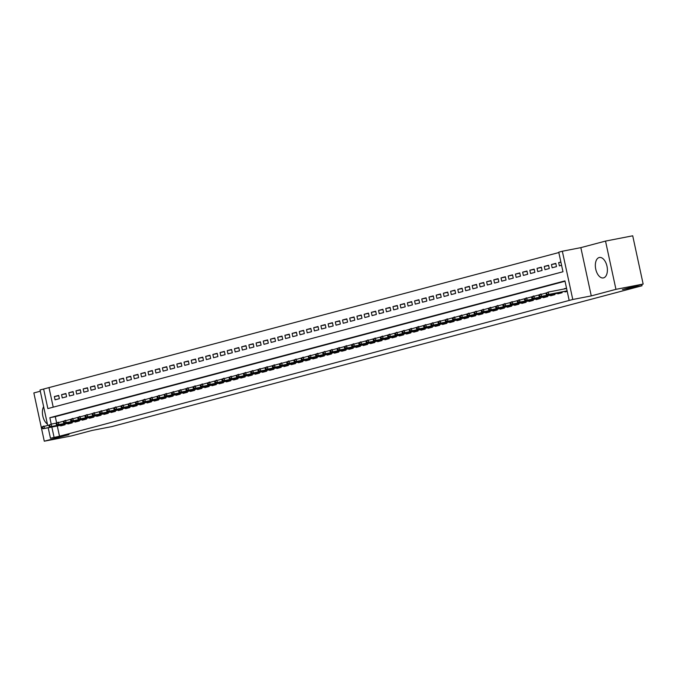 <?xml version="1.0" encoding="UTF-8"?>
<svg xmlns="http://www.w3.org/2000/svg" width="677" height="677" viewBox="0 0 677 677"><rect width="100%" height="100%" fill="white"/><g stroke="black" fill="none" stroke-linecap="round" stroke-linejoin="round"><path stroke-width="1.02" d="M599.17 257.531A10.417 5.805 -101 0 0 595.709 268.997A10.417 5.805 -101 0 0 603.351 277.925A10.417 5.805 -101 0 0 603.571 277.875A10.417 5.805 -101 0 0 607.024 266.399A10.417 5.805 -101 0 0 599.382 257.48A10.417 5.805 -101 0 0 599.17 257.531M43.633 406.657A10.417 5.805 -101 0 0 47.398 424.047M47.669 425.317L40.028 389.977L43.633 389.021L47.864 408.586L562.976 271.756L558.745 252.191L562.342 251.235L572.776 299.488L569.179 300.444L564.948 280.879L49.836 417.717L51.215 424.107L56.267 423.125M580.841 247.638L591.275 295.9L615.952 289.341L643.15 284.061L632.716 235.799L605.517 241.088L580.841 247.638L562.342 251.235M40.298 391.23L33.85 392.939L44.284 441.201L68.961 434.642L50.462 438.239L48.194 427.754M558.821 252.555L43.633 389.021M615.952 289.341L605.517 241.088M643.15 284.061L622.434 289.561L642.024 285.762L111.781 426.612L92.199 430.411L71.483 435.912L44.284 441.201M564.889 291.381L565.007 291.939L567.208 291.355M557.679 293.293L557.806 293.86L562.122 292.709L561.961 291.948M550.477 295.214L550.596 295.773L554.92 294.622L554.759 293.86M543.276 297.127L543.394 297.685L547.718 296.534L547.549 295.781M536.066 299.039L536.192 299.598L540.517 298.447L540.348 297.694M528.864 300.952L528.982 301.51L533.307 300.36L533.146 299.606M521.662 302.864L521.781 303.423L526.105 302.28L525.936 301.519M514.452 304.777L514.579 305.335L518.904 304.193L518.734 303.431M507.251 306.689L507.369 307.256L511.694 306.106L511.533 305.344M500.049 308.61L500.168 309.169L504.492 308.018L504.331 307.256M492.839 310.523L492.966 311.082L497.29 309.931L497.121 309.177M485.637 312.435L485.756 312.994L490.08 311.843L489.92 311.09M478.436 314.348L478.554 314.907L482.879 313.756L482.718 313.002M471.226 316.261L471.353 316.819L475.677 315.677L475.508 314.915M464.024 318.173L464.143 318.732L468.467 317.589L468.306 316.828M456.823 320.086L456.941 320.653L461.265 319.502L461.105 318.74M449.613 322.007L449.74 322.565L454.064 321.414L453.895 320.653M442.411 323.919L442.53 324.478L446.854 323.327L446.693 322.574M435.209 325.832L435.328 326.39L439.652 325.239L439.491 324.486M427.999 327.744L428.126 328.303L432.451 327.152L432.281 326.399M420.798 329.657L420.916 330.215L425.241 329.073L425.08 328.311M413.596 331.569L413.715 332.128L418.039 330.985L417.878 330.224M406.386 333.482L406.513 334.049L410.837 332.898L410.668 332.136M399.185 335.403L399.303 335.961L403.627 334.81L403.467 334.057M391.983 337.315L392.101 337.874L396.426 336.723L396.265 335.97M384.781 339.228L384.9 339.786L389.224 338.635L389.055 337.882M377.571 341.14L377.69 341.699L382.014 340.548L381.853 339.795M370.37 343.053L370.488 343.611L374.813 342.469L374.652 341.707M363.168 344.965L363.287 345.524L367.611 344.381L367.442 343.62M355.958 346.878L356.085 347.445L360.401 346.294L360.24 345.532M348.757 348.799L348.875 349.357L353.199 348.206L353.039 347.453M341.555 350.711L341.673 351.27L345.998 350.119L345.829 349.366M334.345 352.624L334.472 353.182L338.788 352.032L338.627 351.278M327.143 354.536L327.262 355.095L331.586 353.944L331.425 353.191M319.942 356.449L320.06 357.007L324.385 355.865L324.215 355.103M312.732 358.361L312.859 358.92L317.174 357.778L317.014 357.016M305.53 360.274L305.649 360.841L309.973 359.69L309.812 358.928M298.329 362.195L298.447 362.754L302.771 361.603L302.602 360.849M291.118 364.108L291.245 364.666L295.561 363.515L295.4 362.762M283.917 366.02L284.035 366.579L288.36 365.428L288.199 364.675M276.715 367.933L276.834 368.491L281.158 367.34L280.989 366.587M269.505 369.845L269.632 370.404L273.948 369.261L273.787 368.5M262.304 371.758L262.422 372.316L266.746 371.174L266.586 370.412M255.102 373.67L255.221 374.237L259.545 373.086L259.376 372.325M247.892 375.591L248.019 376.15L252.335 374.999L252.174 374.246M240.69 377.504L240.809 378.062L245.133 376.911L244.972 376.158M233.489 379.416L233.607 379.975L237.932 378.824L237.762 378.071M226.279 381.329L226.406 381.887L230.722 380.736L230.561 379.983M219.077 383.241L219.196 383.8L223.52 382.657L223.359 381.896M211.876 385.154L211.994 385.712L216.318 384.57L216.149 383.808M204.666 387.066L204.792 387.633L209.108 386.482L208.948 385.721M197.464 388.987L197.582 389.546L201.907 388.395L201.746 387.642M190.262 390.9L190.381 391.458L194.705 390.307L194.536 389.554M183.052 392.812L183.179 393.371L187.495 392.22L187.334 391.467M175.851 394.725L175.969 395.283L180.294 394.132L180.133 393.379M168.649 396.637L168.768 397.196L173.092 396.053L172.923 395.292M161.439 398.55L161.566 399.108L165.882 397.966L165.721 397.204M154.238 400.462L154.356 401.029L158.68 399.879L158.52 399.117M147.036 402.383L147.154 402.942L151.479 401.791L151.31 401.038M139.826 404.296L139.953 404.854L144.269 403.704L144.108 402.95M132.624 406.208L132.743 406.767L137.067 405.616L136.906 404.863M125.423 408.121L125.541 408.68L129.866 407.537L129.696 406.775M118.213 410.034L118.34 410.592L122.655 409.45L122.495 408.688M111.011 411.946L111.13 412.505L115.454 411.362L115.293 410.6M103.809 413.859L103.928 414.426L108.252 413.275L108.083 412.513M96.599 415.78L96.726 416.338L101.051 415.187L100.881 414.434M89.398 417.692L89.516 418.251L93.841 417.1L93.68 416.347M82.196 419.605L82.315 420.163L86.639 419.012L86.47 418.259M74.986 421.517L75.113 422.076L79.437 420.933L79.268 420.172M67.785 423.43L67.903 423.988L72.227 422.846L72.067 422.084M58.747 395.707L54.355 396.561L58.679 395.41L59.381 398.668L55.065 399.819L54.355 396.561M65.948 393.794L61.565 394.649L65.881 393.498L66.591 396.756L62.267 397.907L61.565 394.649M73.15 391.881L68.766 392.736L73.091 391.585L73.793 394.843L69.469 395.994L68.766 392.736M80.36 389.969L75.968 390.815L80.292 389.673L80.995 392.931L76.679 394.082L75.968 390.815M87.561 388.056L83.178 388.903L87.494 387.76L88.205 391.018L83.88 392.169L83.178 388.903M94.763 386.135L90.379 386.99L94.704 385.839L95.406 389.106L91.082 390.248L90.379 386.99M101.973 384.223L97.581 385.078L101.905 383.927L102.608 387.193L98.292 388.336L97.581 385.078M109.175 382.31L104.791 383.165L109.107 382.014L109.818 385.272L105.494 386.423L104.791 383.165M116.376 380.398L111.993 381.253L116.317 380.102L117.019 383.36L112.695 384.511L111.993 381.253M123.586 378.485L119.194 379.332L123.519 378.189L124.221 381.447L119.905 382.598L119.194 379.332M130.788 376.573L126.404 377.419L130.72 376.277L131.431 379.535L127.107 380.686L126.404 377.419M137.99 374.66L133.606 375.507L137.93 374.364L138.633 377.622L134.308 378.773L133.606 375.507M145.2 372.739L140.808 373.594L145.132 372.443L145.834 375.71L141.518 376.852L140.808 373.594M152.401 370.827L148.018 371.681L152.333 370.531L153.044 373.797L148.72 374.94L148.018 371.681M159.603 368.914L155.219 369.769L159.544 368.618L160.246 371.876L155.922 373.027L155.219 369.769M166.813 367.002L162.421 367.856L166.745 366.706L167.447 369.964L163.132 371.114L162.421 367.856M174.014 365.089L169.631 365.935L173.947 364.793L174.658 368.051L170.333 369.202L169.631 365.935M181.216 363.177L176.832 364.023L181.157 362.88L181.859 366.139L177.535 367.289L176.832 364.023M188.426 361.264L184.034 362.11L188.358 360.968L189.061 364.226L184.745 365.368L184.034 362.11M195.628 359.343L191.244 360.198L195.56 359.047L196.271 362.313L191.946 363.456L191.244 360.198M202.829 357.431L198.446 358.285L202.77 357.134L203.472 360.401L199.148 361.543L198.446 358.285M210.039 355.518L205.647 356.373L209.972 355.222L210.674 358.48L206.358 359.631L205.647 356.373M217.241 353.606L212.857 354.46L217.173 353.309L217.884 356.567L213.56 357.718L212.857 354.46M224.442 351.693L220.059 352.539L224.383 351.397L225.086 354.655L220.761 355.806L220.059 352.539M231.652 349.781L227.26 350.627L231.585 349.484L232.287 352.742L227.963 353.893L227.26 350.627M238.854 347.868L234.47 348.714L238.786 347.572L239.497 350.83L235.173 351.972L234.47 348.714M246.056 345.947L241.672 346.802L245.996 345.651L246.699 348.917L242.374 350.06L241.672 346.802M253.266 344.034L248.874 344.889L253.198 343.738L253.9 347.005L249.576 348.147L248.874 344.889M260.467 342.122L256.084 342.977L260.4 341.826L261.11 345.084L256.786 346.235L256.084 342.977M267.669 340.209L263.285 341.064L267.61 339.913L268.312 343.171L263.988 344.322L263.285 341.064M274.879 338.297L270.487 339.143L274.811 338.001L275.514 341.259L271.189 342.41L270.487 339.143M282.081 336.384L277.688 337.231L282.013 336.088L282.724 339.346L278.399 340.497L277.688 337.231M289.282 334.472L284.899 335.318L289.223 334.176L289.925 337.434L285.601 338.576L284.899 335.318M296.492 332.551L292.1 333.406L296.424 332.255L297.127 335.521L292.803 336.664L292.1 333.406M303.694 330.638L299.302 331.493L303.626 330.342L304.337 333.609L300.013 334.751L299.302 331.493M310.895 328.726L306.512 329.581L310.836 328.43L311.538 331.688L307.214 332.839L306.512 329.581M318.097 326.813L313.713 327.668L318.038 326.517L318.74 329.775L314.416 330.926L313.713 327.668M325.307 324.901L320.915 325.747L325.239 324.605L325.95 327.863L321.626 329.014L320.915 325.747M332.509 322.988L328.125 323.834L332.449 322.692L333.152 325.95L328.827 327.101L328.125 323.834M339.71 321.076L335.327 321.922L339.651 320.771L340.353 324.038L336.029 325.18L335.327 321.922M346.92 319.155L342.528 320.009L346.852 318.859L347.563 322.125L343.239 323.267L342.528 320.009M354.122 317.242L349.738 318.097L354.063 316.946L354.765 320.213L350.441 321.355L349.738 318.097M361.323 315.33L356.94 316.184L361.264 315.033L361.967 318.292L357.642 319.442L356.94 316.184M368.533 313.417L364.141 314.272L368.466 313.121L369.177 316.379L364.852 317.53L364.141 314.272M375.735 311.505L371.351 312.351L375.676 311.208L376.378 314.466L372.054 315.617L371.351 312.351M382.937 309.592L378.553 310.438L382.877 309.296L383.58 312.554L379.255 313.705L378.553 310.438M390.147 307.68L385.755 308.526L390.079 307.375L390.79 310.641L386.465 311.784L385.755 308.526M397.348 305.759L392.965 306.613L397.289 305.462L397.991 308.729L393.667 309.871L392.965 306.613M404.55 303.846L400.166 304.701L404.491 303.55L405.193 306.816L400.869 307.959L400.166 304.701M411.76 301.934L407.368 302.788L411.692 301.637L412.395 304.895L408.079 306.046L407.368 302.788M418.961 300.021L414.578 300.876L418.902 299.725L419.605 302.983L415.28 304.134L414.578 300.876M426.163 298.108L421.779 298.955L426.104 297.812L426.806 301.07L422.482 302.221L421.779 298.955M433.373 296.196L428.981 297.042L433.305 295.9L434.008 299.158L429.692 300.309L428.981 297.042M440.575 294.275L436.191 295.13L440.515 293.979L441.218 297.245L436.893 298.388L436.191 295.13M447.776 292.362L443.393 293.217L447.717 292.066L448.419 295.333L444.095 296.475L443.393 293.217M454.986 290.45L450.594 291.305L454.919 290.154L455.621 293.412L451.305 294.563L450.594 291.305M462.188 288.537L457.804 289.392L462.12 288.241L462.831 291.499L458.507 292.65L457.804 289.392M469.389 286.625L465.006 287.48L469.33 286.329L470.033 289.587L465.708 290.738L465.006 287.48M476.6 284.712L472.207 285.559L476.532 284.416L477.234 287.674L472.918 288.825L472.207 285.559M483.801 282.8L479.418 283.646L483.733 282.504L484.444 285.762L480.12 286.913L479.418 283.646M491.003 280.879L486.619 281.734L490.943 280.583L491.646 283.849L487.322 284.992L486.619 281.734M498.213 278.966L493.821 279.821L498.145 278.67L498.847 281.937L494.532 283.079L493.821 279.821M505.414 277.054L501.031 277.908L505.347 276.758L506.057 280.016L501.733 281.167L501.031 277.908M512.616 275.141L508.232 275.996L512.557 274.845L513.259 278.103L508.935 279.254L508.232 275.996M519.826 273.229L515.434 274.083L519.758 272.933L520.461 276.191L516.145 277.342L515.434 274.083M527.028 271.316L522.644 272.162L526.96 271.02L527.671 274.278L523.346 275.429L522.644 272.162M534.229 269.404L529.846 270.25L534.17 269.107L534.872 272.366L530.548 273.516L529.846 270.25M541.439 267.483L537.047 268.337L541.372 267.187L542.074 270.453L537.758 271.595L537.047 268.337M548.641 265.57L544.257 266.425L548.573 265.274L549.284 268.541L544.96 269.683L544.257 266.425M555.842 263.658L551.459 264.512L555.783 263.361L556.486 266.62L552.161 267.77L551.459 264.512M49.074 387.963L53.221 407.165M560.869 262.016L558.66 262.6L559.371 265.858L561.572 265.274M57.291 425.985L59.508 436.225L569.179 300.444M565.024 281.251L55.277 416.66L56.623 422.88M60.583 425.342L60.702 425.901L65.026 424.758L64.865 423.997M561.436 289.511L560.454 289.705M564.356 288.944L566.505 288.097M642.024 285.762L641.737 284.433M591.275 295.9L572.776 299.488M59.508 436.225L50.462 438.239M51.85 427.043L54.067 437.274M55.277 416.66L49.836 417.717M560.903 262.16L558.66 262.6M566.539 288.25L564.305 288.681M41.661 427.094L41.949 428.397L42.668 428.211L42.38 426.908L41.661 427.094L43.971 426.028L44.479 428.38L64.95 424.403M42.38 426.908L49.066 425.046M42.668 428.211L44.479 428.38L43.184 428.727L64.967 424.496M41.949 428.397L43.184 428.727M48.871 425.181L49.15 426.485L49.87 426.298L49.59 424.987L48.871 425.181L51.181 424.115L51.689 426.468L72.151 422.49M49.87 426.298L51.689 426.468L50.386 426.806L72.168 422.575M51.181 424.115L49.59 424.987M49.15 426.485L50.386 426.806M56.073 423.269L56.352 424.572L57.071 424.377L56.792 423.074L56.073 423.269L58.383 422.203L58.891 424.555L79.361 420.578M56.792 423.074L63.469 421.212M57.071 424.377L58.891 424.555L57.596 424.894L79.378 420.662M56.352 424.572L57.596 424.894M63.274 421.356L63.562 422.66L64.281 422.465L63.993 421.162L63.274 421.356L65.584 420.29L66.092 422.634L86.563 418.665M63.993 421.162L70.679 419.3M64.281 422.465L66.092 422.634L64.797 422.981L86.58 418.75M63.562 422.66L64.797 422.981M70.484 419.444L70.763 420.747L71.483 420.552L71.203 419.249L70.484 419.444L72.794 418.378L73.302 420.722L93.764 416.753M71.203 419.249L77.88 417.387M71.483 420.552L73.302 420.722L71.999 421.069L93.781 416.837M70.763 420.747L71.999 421.069M77.686 417.523L77.965 418.835L78.684 418.64L78.405 417.337L77.686 417.523L79.996 416.465L80.504 418.809L100.966 414.832M78.405 417.337L85.082 415.475M78.684 418.64L80.504 418.809L79.209 419.156L100.991 414.925M77.965 418.835L79.209 419.156M84.887 415.61L85.175 416.914L85.894 416.727L85.607 415.424L84.887 415.61L87.198 414.552L87.705 416.897L108.176 412.919M85.607 415.424L92.292 413.562M85.894 416.727L87.705 416.897L86.411 417.244L108.193 413.012M85.175 416.914L86.411 417.244M92.097 413.698L92.377 415.001L93.096 414.815L92.817 413.512L92.097 413.698L94.408 412.632L94.915 414.984L115.378 411.007M92.817 413.512L99.494 411.65M93.096 414.815L94.915 414.984L93.612 415.331L115.395 411.1M92.377 415.001L93.612 415.331M99.299 411.785L99.578 413.088L100.298 412.902L100.018 411.591L99.299 411.785L101.609 410.719L102.117 413.072L122.579 409.094M100.018 411.591L106.695 409.729M100.298 412.902L102.117 413.072L100.822 413.41L122.605 409.179M99.578 413.088L100.822 413.41M106.501 409.873L106.788 411.176L107.508 410.981L107.22 409.678L106.501 409.873L108.811 408.806L109.319 411.159L129.789 407.182M107.22 409.678L113.905 407.816M107.508 410.981L109.319 411.159L108.024 411.498L129.806 407.266M106.788 411.176L108.024 411.498M113.711 407.96L113.99 409.263L114.709 409.069L114.43 407.766L113.711 407.96L116.021 406.894L116.529 409.238L136.991 405.269M114.43 407.766L121.107 405.904M114.709 409.069L116.529 409.238L115.225 409.585L137.008 405.354M113.99 409.263L115.225 409.585M120.912 406.048L121.191 407.351L121.911 407.156L121.632 405.853L120.912 406.048L123.222 404.981L123.73 407.326L144.193 403.357M121.632 405.853L128.308 403.991M121.911 407.156L123.73 407.326L122.435 407.672L144.218 403.441M121.191 407.351L122.435 407.672M128.114 404.127L128.402 405.438L129.121 405.244L128.833 403.941L128.114 404.127L130.424 403.069L130.932 405.413L151.403 401.436M128.833 403.941L135.518 402.079M129.121 405.244L130.932 405.413L129.637 405.76L151.42 401.529M128.402 405.438L129.637 405.76M135.324 402.214L135.603 403.517L136.322 403.331L136.043 402.028L135.324 402.214L137.634 401.156L138.142 403.5L158.604 399.523M136.043 402.028L142.72 400.166M136.322 403.331L138.142 403.5L136.839 403.847L158.621 399.616M135.603 403.517L136.839 403.847M142.525 400.302L142.805 401.605L143.524 401.419L143.245 400.115L142.525 400.302L144.836 399.235L145.343 401.588L165.806 397.611M143.245 400.115L149.922 398.254M143.524 401.419L145.343 401.588L144.049 401.935L165.831 397.704M142.805 401.605L144.049 401.935M149.727 398.389L150.015 399.692L150.734 399.506L150.446 398.194L149.727 398.389L152.037 397.323L152.545 399.675L173.016 395.698M150.446 398.194L157.132 396.333M150.734 399.506L152.545 399.675L151.25 400.014L173.033 395.783M150.015 399.692L151.25 400.014M156.937 396.477L157.216 397.78L157.936 397.585L157.656 396.282L156.937 396.477L159.247 395.41L159.755 397.763L180.217 393.786M157.656 396.282L164.333 394.42M157.936 397.585L159.755 397.763L158.452 398.101L180.234 393.87M157.216 397.78L158.452 398.101M164.139 394.564L164.418 395.867L165.137 395.673L164.858 394.369L164.139 394.564L166.449 393.498L166.957 395.842L187.419 391.873M164.858 394.369L171.535 392.508M165.137 395.673L166.957 395.842L165.662 396.189L187.444 391.958M164.418 395.867L165.662 396.189M171.34 392.652L171.628 393.955L172.347 393.76L172.06 392.457L171.34 392.652L173.65 391.585L174.158 393.929L194.629 389.96M172.06 392.457L178.745 390.595M172.347 393.76L174.158 393.929L172.863 394.276L194.646 390.045M171.628 393.955L172.863 394.276M178.55 390.731L178.83 392.042L179.549 391.848L179.27 390.544L178.55 390.731L180.861 389.673L181.368 392.017L201.831 388.039M179.27 390.544L185.947 388.683M179.549 391.848L181.368 392.017L180.065 392.364L201.848 388.133M178.83 392.042L180.065 392.364M185.752 388.818L186.031 390.121L186.75 389.935L186.471 388.632L185.752 388.818L188.062 387.76L188.57 390.104L209.032 386.127M186.471 388.632L193.148 386.77M186.75 389.935L188.57 390.104L187.275 390.451L209.058 386.22M186.031 390.121L187.275 390.451M192.953 386.905L193.241 388.209L193.96 388.023L193.673 386.719L192.953 386.905L195.264 385.839L195.771 388.192L216.242 384.214M193.673 386.719L200.358 384.858M193.96 388.023L195.771 388.192L194.477 388.539L216.259 384.308M193.241 388.209L194.477 388.539M200.164 384.993L200.443 386.296L201.162 386.11L200.883 384.798L200.164 384.993L202.474 383.927L202.982 386.279L223.444 382.302M200.883 384.798L207.56 382.937M201.162 386.11L202.982 386.279L201.678 386.618L223.461 382.387M200.443 386.296L201.678 386.618M207.365 383.08L207.644 384.384L208.364 384.189L208.084 382.886L207.365 383.08L209.675 382.014L210.183 384.367L230.645 380.389M208.084 382.886L214.761 381.024M208.364 384.189L210.183 384.367L208.888 384.705L230.671 380.474M207.644 384.384L208.888 384.705M214.567 381.168L214.854 382.471L215.574 382.277L215.286 380.973L214.567 381.168L216.877 380.102L217.385 382.446L237.855 378.477M215.286 380.973L221.971 379.112M215.574 382.277L217.385 382.446L216.09 382.793L237.872 378.561M214.854 382.471L216.09 382.793M221.777 379.255L222.056 380.559L222.775 380.364L222.496 379.061L221.777 379.255L224.087 378.189L224.595 380.533L245.057 376.564M222.496 379.061L229.173 377.199M222.775 380.364L224.595 380.533L223.292 380.88L245.074 376.649M222.056 380.559L223.292 380.88M228.978 377.334L229.258 378.646L229.977 378.451L229.698 377.148L228.978 377.334L231.289 376.277L231.796 378.621L252.259 374.643M229.698 377.148L236.375 375.286M229.977 378.451L231.796 378.621L230.502 378.968L252.284 374.736M229.258 378.646L230.502 378.968M236.18 375.422L236.468 376.725L237.187 376.539L236.899 375.236L236.18 375.422L238.49 374.364L238.998 376.708L259.469 372.731M236.899 375.236L243.585 373.374M237.187 376.539L238.998 376.708L237.703 377.055L259.486 372.824M236.468 376.725L237.703 377.055M243.39 373.509L243.669 374.813L244.389 374.626L244.109 373.323L243.39 373.509L245.7 372.443L246.208 374.796L266.67 370.818M244.109 373.323L250.786 371.461M244.389 374.626L246.208 374.796L244.905 375.143L266.687 370.911M243.669 374.813L244.905 375.143M250.592 371.597L250.871 372.9L251.59 372.714L251.311 371.402L250.592 371.597L252.902 370.531L253.41 372.883L273.872 368.906M251.311 371.402L257.988 369.54M251.59 372.714L253.41 372.883L252.115 373.222L273.897 368.99M250.871 372.9L252.115 373.222M257.793 369.684L258.081 370.988L258.8 370.793L258.512 369.49L257.793 369.684L260.103 368.618L260.611 370.971L281.082 366.993M258.512 369.49L265.198 367.628M258.8 370.793L260.611 370.971L259.316 371.309L281.099 367.078M258.081 370.988L259.316 371.309M265.003 367.772L265.282 369.075L266.002 368.88L265.722 367.577L265.003 367.772L267.313 366.706L267.813 369.05L288.284 365.081M265.722 367.577L272.399 365.715M266.002 368.88L267.813 369.05L266.518 369.397L288.3 365.165M265.282 369.075L266.518 369.397M272.205 365.859L272.484 367.162L273.203 366.968L272.924 365.665L272.205 365.859L274.515 364.793L275.023 367.137L295.485 363.168M272.924 365.665L279.601 363.803M273.203 366.968L275.023 367.137L273.728 367.484L295.51 363.253M272.484 367.162L273.728 367.484M279.406 363.938L279.686 365.25L280.413 365.055L280.126 363.752L279.406 363.938L281.717 362.88L282.224 365.225L302.695 361.247M280.126 363.752L286.811 361.89M280.413 365.055L282.224 365.225L280.93 365.572L302.712 361.34M279.686 365.25L280.93 365.572M286.616 362.026L286.896 363.329L287.615 363.143L287.336 361.84L286.616 362.026L288.927 360.968L289.426 363.312L309.897 359.335M287.336 361.84L294.013 359.978M287.615 363.143L289.426 363.312L288.131 363.659L309.914 359.428M286.896 363.329L288.131 363.659M293.818 360.113L294.097 361.416L294.817 361.23L294.537 359.927L293.818 360.113L296.128 359.047L296.636 361.4L317.098 357.422M294.537 359.927L301.214 358.065M294.817 361.23L296.636 361.4L295.341 361.738L317.124 357.515M294.097 361.416L295.341 361.738M301.02 358.201L301.299 359.504L302.027 359.318L301.739 358.006L301.02 358.201L303.33 357.134L303.838 359.487L324.308 355.51M301.739 358.006L308.424 356.144M302.027 359.318L303.838 359.487L302.543 359.825L324.325 355.594M301.299 359.504L302.543 359.825M308.221 356.288L308.509 357.591L309.228 357.397L308.949 356.094L308.221 356.288L310.531 355.222L311.039 357.574L331.51 353.597M308.949 356.094L315.626 354.232M309.228 357.397L311.039 357.574L309.744 357.913L331.527 353.682M308.509 357.591L309.744 357.913M315.431 354.376L315.71 355.679L316.43 355.484L316.151 354.181L315.431 354.376L317.741 353.309L318.249 355.653L338.712 351.685M316.151 354.181L322.827 352.319M316.43 355.484L318.249 355.653L316.954 356L338.737 351.769M315.71 355.679L316.954 356M322.633 352.463L322.912 353.766L323.64 353.572L323.352 352.268L322.633 352.463L324.943 351.397L325.451 353.741L345.922 349.772M323.352 352.268L330.037 350.407M323.64 353.572L325.451 353.741L324.156 354.088L345.939 349.857M322.912 353.766L324.156 354.088M329.834 350.542L330.122 351.854L330.841 351.659L330.562 350.356L329.834 350.542L332.145 349.484L332.652 351.828L353.123 347.851M330.562 350.356L337.239 348.494M330.841 351.659L332.652 351.828L331.358 352.175L353.14 347.944M330.122 351.854L331.358 352.175M337.044 348.63L337.324 349.933L338.043 349.747L337.764 348.443L337.044 348.63L339.355 347.572L339.862 349.916L360.325 345.939M337.764 348.443L344.441 346.582M338.043 349.747L339.862 349.916L338.568 350.263L360.35 346.032M337.324 349.933L338.568 350.263M344.246 346.717L344.525 348.02L345.253 347.834L344.965 346.531L344.246 346.717L346.556 345.651L347.064 348.003L367.535 344.026M344.965 346.531L351.651 344.669M345.253 347.834L347.064 348.003L345.769 348.342L367.552 344.119M344.525 348.02L345.769 348.342M351.448 344.805L351.735 346.108L352.455 345.913L352.175 344.61L351.448 344.805L353.758 343.738L354.266 346.091L374.736 342.113M352.175 344.61L358.852 342.748M352.455 345.913L354.266 346.091L352.971 346.429L374.753 342.198M351.735 346.108L352.971 346.429M358.658 342.892L358.937 344.195L359.656 344.001L359.377 342.697L358.658 342.892L360.968 341.826L361.476 344.17L381.938 340.201M359.377 342.697L366.054 340.836M359.656 344.001L361.476 344.17L360.181 344.517L381.963 340.286M358.937 344.195L360.181 344.517M365.859 340.98L366.139 342.283L366.866 342.088L366.579 340.785L365.859 340.98L368.17 339.913L368.677 342.257L389.148 338.288M366.579 340.785L373.264 338.923M366.866 342.088L368.677 342.257L367.383 342.604L389.165 338.373M366.139 342.283L367.383 342.604M373.061 339.067L373.349 340.37L374.068 340.176L373.789 338.872L373.061 339.067L375.371 338.001L375.879 340.345L396.35 336.367M373.789 338.872L380.466 337.011M374.068 340.176L375.879 340.345L374.584 340.692L396.367 336.461M373.349 340.37L374.584 340.692M380.271 337.146L380.55 338.458L381.269 338.263L380.99 336.96L380.271 337.146L382.581 336.088L383.089 338.432L403.551 334.455M380.99 336.96L387.667 335.098M381.269 338.263L383.089 338.432L381.794 338.779L403.577 334.548M380.55 338.458L381.794 338.779M387.472 335.233L387.752 336.537L388.48 336.351L388.192 335.047L387.472 335.233L389.783 334.176L390.29 336.52L410.761 332.542M388.192 335.047L394.877 333.186M388.48 336.351L390.29 336.52L388.996 336.867L410.778 332.635M387.752 336.537L388.996 336.867M394.674 333.321L394.962 334.624L395.681 334.438L395.402 333.135L394.674 333.321L396.984 332.255L397.492 334.607L417.963 330.63M395.402 333.135L402.079 331.273M395.681 334.438L397.492 334.607L396.197 334.946L417.98 330.723M394.962 334.624L396.197 334.946M401.884 331.408L402.163 332.712L402.883 332.517L402.603 331.214L401.884 331.408L404.194 330.342L404.702 332.695L425.164 328.717M402.603 331.214L409.28 329.352M402.883 332.517L404.702 332.695L403.399 333.033L425.19 328.802M402.163 332.712L403.399 333.033M409.086 329.496L409.365 330.799L410.093 330.604L409.805 329.301L409.086 329.496L411.396 328.43L411.904 330.774L432.375 326.805M409.805 329.301L416.49 327.44M410.093 330.604L411.904 330.774L410.609 331.121L432.391 326.889M409.365 330.799L410.609 331.121M416.287 327.583L416.575 328.887L417.294 328.692L417.015 327.389L416.287 327.583L418.598 326.517L419.105 328.861L439.576 324.892M417.015 327.389L423.692 325.527M417.294 328.692L419.105 328.861L417.811 329.208L439.593 324.977M416.575 328.887L417.811 329.208M423.497 325.671L423.777 326.974L424.496 326.779L424.217 325.476L423.497 325.671L425.808 324.605L426.315 326.949L446.778 322.971M424.217 325.476L430.894 323.614M424.496 326.779L426.315 326.949L425.012 327.296L446.803 323.064M423.777 326.974L425.012 327.296M430.699 323.75L430.978 325.062L431.706 324.867L431.418 323.564L430.699 323.75L433.009 322.692L433.517 325.036L453.988 321.059M431.418 323.564L438.104 321.702M431.706 324.867L433.517 325.036L432.222 325.383L454.005 321.152M430.978 325.062L432.222 325.383M437.901 321.837L438.188 323.141L438.908 322.954L438.628 321.651L437.901 321.837L440.211 320.771L440.719 323.124L461.189 319.146M438.628 321.651L445.305 319.789M438.908 322.954L440.719 323.124L439.424 323.471L461.206 319.239M438.188 323.141L439.424 323.471M445.111 319.925L445.39 321.228L446.109 321.042L445.83 319.739L445.111 319.925L447.421 318.859L447.929 321.211L468.391 317.234M445.83 319.739L452.507 317.877M446.109 321.042L447.929 321.211L446.625 321.55L468.408 317.327M445.39 321.228L446.625 321.55M452.312 318.012L452.591 319.316L453.319 319.121L453.031 317.818L452.312 318.012L454.622 316.946L455.13 319.299L475.601 315.321M453.031 317.818L459.717 315.956M453.319 319.121L455.13 319.299L453.835 319.637L475.618 315.406M452.591 319.316L453.835 319.637M459.514 316.1L459.801 317.403L460.521 317.208L460.242 315.905L459.514 316.1L461.824 315.033L462.332 317.378L482.803 313.409M460.242 315.905L466.918 314.043M460.521 317.208L462.332 317.378L461.037 317.725L482.819 313.493M459.801 317.403L461.037 317.725M466.724 314.187L467.003 315.49L467.722 315.296L467.443 313.993L466.724 314.187L469.034 313.121L469.542 315.465L490.004 311.496M467.443 313.993L474.12 312.131M467.722 315.296L469.542 315.465L468.239 315.812L490.021 311.581M467.003 315.49L468.239 315.812M473.925 312.275L474.205 313.578L474.924 313.383L474.645 312.08L473.925 312.275L476.236 311.208L476.743 313.553L497.214 309.575M474.645 312.08L481.33 310.218M474.924 313.383L476.743 313.553L475.449 313.9L497.231 309.668M474.205 313.578L475.449 313.9M481.127 310.354L481.415 311.665L482.134 311.471L481.846 310.168L481.127 310.354L483.437 309.296L483.945 311.64L504.416 307.663M481.846 310.168L488.532 308.306M482.134 311.471L483.945 311.64L482.65 311.987L504.433 307.756M481.415 311.665L482.65 311.987M488.337 308.441L488.616 309.744L489.336 309.558L489.056 308.255L488.337 308.441L490.647 307.375L491.155 309.727L511.617 305.75M489.056 308.255L495.733 306.393M489.336 309.558L491.155 309.727L489.852 310.074L511.634 305.843M488.616 309.744L489.852 310.074M495.539 306.529L495.818 307.832L496.537 307.646L496.258 306.342L495.539 306.529L497.849 305.462L498.357 307.815L518.827 303.838M496.258 306.342L502.935 304.481M496.537 307.646L498.357 307.815L497.062 308.153L518.844 303.931M495.818 307.832L497.062 308.153M502.74 304.616L503.028 305.919L503.747 305.725L503.46 304.422L502.74 304.616L505.05 303.55L505.558 305.902L526.029 301.925M503.46 304.422L510.145 302.56M503.747 305.725L505.558 305.902L504.263 306.241L526.046 302.01M503.028 305.919L504.263 306.241M509.95 302.704L510.23 304.007L510.949 303.812L510.67 302.509L509.95 302.704L512.261 301.637L512.768 303.981L533.231 300.013M510.67 302.509L517.346 300.647M510.949 303.812L512.768 303.981L511.465 304.328L533.248 300.097M510.23 304.007L511.465 304.328M517.152 300.791L517.431 302.094L518.15 301.9L517.871 300.596L517.152 300.791L519.462 299.725L519.97 302.069L540.432 298.1M517.871 300.596L524.548 298.735M518.15 301.9L519.97 302.069L518.675 302.416L540.458 298.185M517.431 302.094L518.675 302.416M524.353 298.879L524.641 300.182L525.36 299.987L525.073 298.684L524.353 298.879L526.664 297.812L527.171 300.156L547.642 296.179M525.073 298.684L531.758 296.822M525.36 299.987L527.171 300.156L525.877 300.503L547.659 296.272M524.641 300.182L525.877 300.503M531.563 296.958L531.843 298.269L532.562 298.075L532.283 296.771L531.563 296.958L533.874 295.9L534.381 298.244L554.844 294.267M532.283 296.771L538.96 294.91M532.562 298.075L534.381 298.244L533.078 298.591L554.861 294.36M531.843 298.269L533.078 298.591M538.765 295.045L539.044 296.348L539.764 296.162L539.484 294.859L538.765 295.045L541.075 293.979L541.583 296.331L562.045 292.354M539.484 294.859L546.161 292.997M539.764 296.162L541.583 296.331L540.288 296.678L562.071 292.447M539.044 296.348L540.288 296.678M545.967 293.133L546.254 294.436L546.974 294.25L546.686 292.938L545.967 293.133L548.277 292.066L548.785 294.419L567.106 290.856M546.686 292.938L548.277 292.066L566.598 288.512M546.974 294.25L548.785 294.419L547.49 294.757L567.123 290.949M546.254 294.436L547.49 294.757"/></g></svg>
